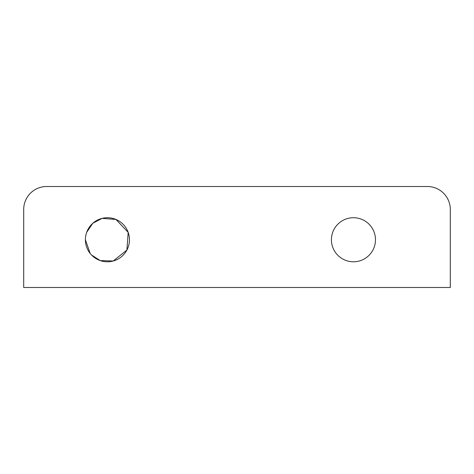 <?xml version="1.0" encoding="UTF-8"?>
<svg xmlns="http://www.w3.org/2000/svg" width="474" height="474" viewBox="0 0 474 474"><rect width="100%" height="100%" fill="white"/><g stroke="black" fill="none" stroke-linecap="round" stroke-linejoin="round"><path stroke-width="0.71" d="M427.352 186.507L46.648 186.507A22.948 22.948 0 0 0 23.7 209.461L23.7 287.493L450.3 287.493L450.3 209.461A22.948 22.948 0 0 0 427.352 186.507M85.391 239.755A22.035 22.035 0 0 0 118.441 258.834A22.035 22.035 0 0 0 118.441 220.671A22.035 22.035 0 0 0 85.391 239.755L90.208 253.501M331.415 239.755A22.035 22.035 0 0 0 364.465 258.834A22.035 22.035 0 0 0 364.465 220.671A22.035 22.035 0 0 0 331.415 239.755L331.415 239.755M85.658 236.325L85.984 234.677M86.706 232.254L92.839 223.242L102.123 218.366L115.958 219.444L128.181 232.373L126.902 250.047L113.197 261.014L100.198 260.57L91.488 254.971"/></g></svg>
